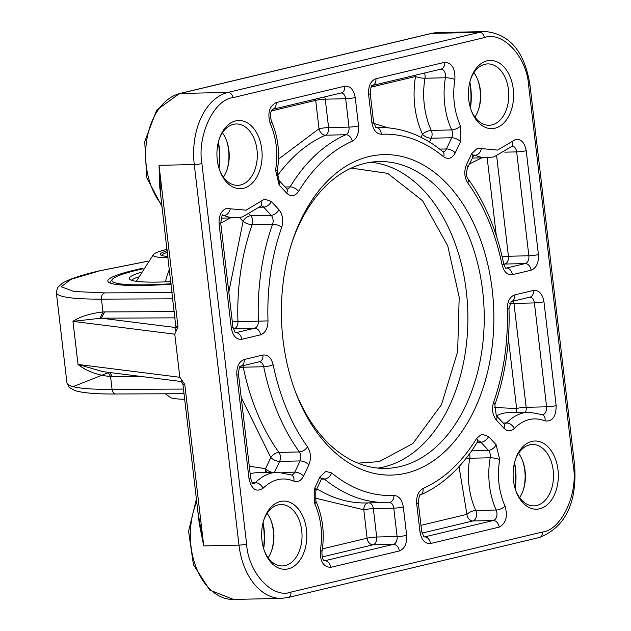 <?xml version="1.0" encoding="UTF-8"?>
<svg xmlns="http://www.w3.org/2000/svg" width="631" height="631" viewBox="0 0 631 631"><rect width="100%" height="100%" fill="white"/><g stroke="black" fill="none" stroke-linecap="round" stroke-linejoin="round"><path stroke-width="0.95" d="M516.986 412.437A6.823 4.898 112.6 0 1 516.97 412.398A6.823 4.898 112.6 0 1 516.615 408.462L508.412 338.618M525.481 412.24A6.823 4.52 88.7 0 0 526.175 407.287A6.823 0.718 -6.7 0 0 516.615 408.462L494.262 407.539M358.022 463.146L379.263 461.616L412.887 443.506L441.479 404.676L457.649 351.696L459.187 297.162L447.726 245.767L422.604 200.761L387.702 173.367L351.262 168.075M294.811 390.1A153.459 101.686 88.7 0 0 386.03 468.391A153.459 101.686 88.7 0 0 400.322 466.53A153.459 101.686 88.7 0 0 482.668 291.049A153.459 101.686 88.7 0 0 379.002 161.552A153.459 101.686 88.7 0 0 364.718 163.413A153.459 101.686 88.7 0 0 291.459 243.945M283.027 339.841A160.282 106.205 88.7 0 0 295.403 391.701A160.282 106.205 88.7 0 0 423.827 466.554A160.282 106.205 88.7 0 0 492.227 289.874A160.282 106.205 88.7 0 0 402.152 156.559A160.282 106.205 88.7 0 0 291.979 242.32A160.282 106.205 88.7 0 0 283.027 339.841M280.282 501.503A34.106 22.598 88.7 0 0 263.884 519.755A34.106 22.598 88.7 0 0 264.618 551.533A34.106 22.598 88.7 0 0 288.193 568.862A34.106 22.598 88.7 0 0 306.492 529.866A34.106 22.598 88.7 0 0 280.282 501.503M264.318 550.721A30.69 20.334 88.7 0 0 282.388 565.928A30.69 20.334 88.7 0 0 285.244 565.557A30.69 20.334 88.7 0 0 301.918 532.611A30.69 20.334 88.7 0 0 280.984 504.555A30.69 20.334 88.7 0 0 278.121 504.934A30.69 20.334 88.7 0 0 263.632 520.575M531.767 441.432A34.106 22.598 88.7 0 0 515.369 459.676A34.106 22.598 88.7 0 0 516.095 491.462A34.106 22.598 88.7 0 0 539.679 508.791A34.106 22.598 88.7 0 0 557.978 469.795A34.106 22.598 88.7 0 0 531.767 441.432M515.803 490.642A30.69 20.334 88.7 0 0 533.873 505.857A30.69 20.334 88.7 0 0 536.729 505.478A30.69 20.334 88.7 0 0 553.403 472.54A30.69 20.334 88.7 0 0 532.461 444.484A30.69 20.334 88.7 0 0 529.606 444.855A30.69 20.334 88.7 0 0 515.109 460.504M235.576 120.923A34.106 22.598 88.7 0 0 219.178 139.167A34.106 22.598 88.7 0 0 219.904 170.954A34.106 22.598 88.7 0 0 243.487 188.283A34.106 22.598 88.7 0 0 261.786 149.287A34.106 22.598 88.7 0 0 235.576 120.923M219.612 170.133A30.69 20.334 88.7 0 0 237.682 185.34A30.69 20.334 88.7 0 0 240.537 184.97A30.69 20.334 88.7 0 0 257.203 152.032A30.69 20.334 88.7 0 0 236.27 123.976A30.69 20.334 88.7 0 0 233.415 124.346A30.69 20.334 88.7 0 0 218.918 139.995M487.053 60.852A34.106 22.598 88.7 0 0 470.663 79.096A34.106 22.598 88.7 0 0 471.389 110.875A34.106 22.598 88.7 0 0 494.972 128.211A34.106 22.598 88.7 0 0 513.271 89.216A34.106 22.598 88.7 0 0 487.053 60.852M471.097 110.062A30.69 20.334 88.7 0 0 489.159 125.269A30.69 20.334 88.7 0 0 492.022 124.899A30.69 20.334 88.7 0 0 508.689 91.952A30.69 20.334 88.7 0 0 487.755 63.905A30.69 20.334 88.7 0 0 484.9 64.275A30.69 20.334 88.7 0 0 470.403 79.924M171.167 284.234A111.174 11.729 173.3 0 1 108.627 282.215A111.174 11.729 173.3 0 1 135.034 269.989A111.174 11.729 173.3 0 1 143.134 268.151M171.111 283.753A107.081 11.303 173.3 0 1 148.388 284.77A107.081 11.303 173.3 0 1 112.381 279.312L110.599 281.544A109.124 11.516 -6.7 0 0 110.173 283.043M112.381 279.312A107.081 11.303 173.3 0 1 142.709 268.853M140.61 272.458A89.578 9.449 -6.7 0 0 129.371 278.792A89.578 9.449 -6.7 0 0 159.809 282.049A89.578 9.449 -6.7 0 0 170.867 281.639M138.292 276.938A88.663 9.355 -6.7 0 0 131.477 280.251M167.42 252.313A54.566 5.758 -6.7 0 0 161.859 255.523M454.888 79.467C455.345 68.424 451.899 62.714 444.547 62.343L375.902 78.741C370.634 80.886 368.196 86.084 368.583 94.342L371.919 122.737C373.205 130.018 376.328 133.859 381.298 134.245C403.312 133.315 424.087 140.816 443.617 156.764C448.199 159.824 452.08 158.523 455.259 152.852L460.52 141.644L460.504 125.995C454.162 111.584 452.293 96.078 454.888 79.467A6.823 1.443 -170.3 0 0 445.407 77.763L424.978 78.228A63.092 41.804 88.7 0 0 431.273 130.388A6.823 2.792 -24.7 0 0 422.47 134.324C414.583 116.419 412.256 97.158 415.49 76.517A6.823 1.443 -170.3 0 0 424.978 78.228A6.823 4.52 88.7 0 0 424.489 73.046M268.151 557.749A30.69 20.334 88.7 0 0 271.914 549.775A30.69 20.334 88.7 0 0 271.259 521.174A30.69 20.334 88.7 0 0 267.134 513.374M519.636 497.678A30.69 20.334 88.7 0 0 523.399 489.703A30.69 20.334 88.7 0 0 522.744 461.095A30.69 20.334 88.7 0 0 518.619 453.303M223.437 177.169A30.69 20.334 88.7 0 0 227.207 169.195A30.69 20.334 88.7 0 0 226.545 140.587A30.69 20.334 88.7 0 0 222.42 132.794M474.922 117.098A30.69 20.334 88.7 0 0 478.684 109.124A30.69 20.334 88.7 0 0 478.03 80.516A30.69 20.334 88.7 0 0 473.905 72.723M423.969 536.989L421.689 531.499L418.353 503.104C418.976 496.494 419.702 493.765 420.538 494.917C443.033 484.868 461.995 467.208 477.415 441.952L478.306 440.895A6.823 4.52 -91.3 0 1 480.893 442.213A6.823 4.086 -42.7 0 0 488.591 436.581L481.832 434.144L476.689 438.3C461.868 462.452 443.94 479.197 422.92 488.552C418.314 491.226 416.231 496.305 416.681 503.783L420.017 532.178C421.54 540.168 425.034 543.954 430.5 543.528L499.153 527.13A6.823 5.056 -103.4 0 0 493.253 520.512L472.824 520.977A6.823 4.52 88.7 0 0 475.758 510.479A6.823 2.753 -24.3 0 0 466.924 514.36A6.823 5.056 -103.4 0 0 468.983 519.084A6.823 5.056 -103.4 0 0 472.824 520.977L421.981 533.124M160.905 196.864L159.036 165.338L194.269 164.533A5.458 0.576 -6.7 0 0 201.92 163.587C196.927 135.823 213.933 99.58 232.839 97.679L484.324 37.608C502.639 30.619 526.995 56.979 528.628 85.548L573.334 466.128C578.319 493.884 561.314 530.127 542.408 532.028L290.923 592.107C272.616 599.095 248.251 572.735 246.626 544.167L201.92 163.587M159.801 187.446L159.036 165.338L178.005 326.834L174.771 334.17L179.835 377.275L184.773 384.421L182.895 384.042M181.2 381.518L182.887 384.042L199.325 523.943L203.742 545.918L197.905 511.82M421.051 137.337L422.47 134.324A6.823 3.068 -154.9 0 0 431.281 138.213L451.709 137.747A6.823 3.068 25.1 0 1 460.52 141.644M249.513 214.406L250.775 215.77A6.823 4.086 -42.7 0 0 243.077 221.402A6.823 2.54 -160.5 0 0 252.187 224.589A187.557 124.283 88.7 0 0 237.942 321.707L267.994 320.895C266.945 287.673 271.519 256.478 281.718 227.31C283.658 220.464 282.72 214.587 278.894 209.673L271.362 201.518L264.602 199.073L246.058 210.17L226.411 208.475C221.142 210.62 218.705 215.818 219.091 224.076L231.293 327.962C232.815 335.952 236.31 339.73 241.776 339.304L260.54 334.824C265.343 333.026 267.828 328.388 267.994 320.895M322.181 556.96L373.024 544.821A6.823 4.52 88.7 0 0 376.683 537.02A6.823 0.718 -6.7 0 0 367.124 538.196A6.823 5.056 -103.4 0 0 369.174 542.928A6.823 5.056 -103.4 0 0 373.024 544.821L393.444 544.348L324.799 560.746A6.823 5.056 76.6 0 1 330.699 567.364L399.344 550.966C404.613 548.828 407.05 543.63 406.664 535.372L403.327 506.977C402.05 499.689 398.918 495.856 393.949 495.469C371.943 496.4 351.167 488.891 331.63 472.95L325.825 471.404L319.988 476.855L314.727 488.071L314.743 503.719C321.084 518.13 322.954 533.637 320.359 550.248C319.909 561.29 323.356 567.001 330.699 567.364M368.165 502.915A6.823 5.111 -92.9 0 0 363.787 509.801L314.972 498.025M509.785 303.708A6.823 0.718 173.3 0 1 513.973 303.401A6.823 4.52 88.7 0 0 513.413 301.105M271.653 550.548A34.106 22.598 88.7 0 0 270.959 520.409M523.138 490.476A34.106 22.598 88.7 0 0 522.444 460.338M226.947 169.968A34.106 22.598 88.7 0 0 226.253 139.83M478.424 109.897A34.106 22.598 88.7 0 0 477.738 79.758M503.814 264.279L504.768 264.05A6.823 4.52 88.7 0 0 508.428 256.249A6.823 0.718 -6.7 0 0 502.181 256.817M466.348 458.011A6.823 1.491 -169.9 0 0 469.787 458.24A63.092 41.804 88.7 0 0 475.758 510.479L496.187 510.014A6.823 2.753 -24.3 0 0 505.013 506.133C498.758 491.644 496.983 476.113 499.689 459.542L496.124 444.737L488.591 436.581M273.144 364.742A6.823 1.333 168.5 0 1 263.711 366.737L243.29 367.21A187.557 124.283 88.7 0 0 278.941 452.403A6.823 3.676 -35.8 0 0 270.817 457.507A6.823 3.068 -154.9 0 0 279.628 461.395L300.056 460.93A6.823 3.068 25.1 0 1 308.867 464.826C311.359 458.406 310.902 452.411 307.502 446.843C291.199 424.008 279.746 396.639 273.144 364.742C271.275 357.738 267.867 354.496 262.914 355.032L244.15 359.512C238.889 361.658 236.444 366.856 236.83 375.114L249.04 479C251.666 489.427 256.344 492.511 263.072 488.252C272.56 479.103 282.822 476.728 293.865 481.122C297.848 482.494 301.097 480.806 303.606 476.034L308.867 464.826M278.476 159.186L319.026 128.756A6.823 4.93 -113.5 0 0 325.462 135.192A187.557 124.283 88.7 0 0 277.159 176.041M315.634 99.051A6.823 5.056 -103.4 0 0 315.689 100.361A6.823 0.718 173.3 0 1 325.249 99.177A6.823 4.52 88.7 0 0 324.689 96.89M183.487 389.082L112.066 389.398A5.458 3.967 -90.3 0 0 116.001 393.996C96.559 394.138 82.929 393.01 75.105 390.628L69.284 387.442L66.933 382.828A163.689 17.274 -6.7 0 0 112.066 389.398L110.559 376.573C97.395 375.216 86.557 371.178 78.031 364.458L103.019 371.667L181.192 381.51L181.791 380.217M176.262 327.457L174.921 327.994L176.025 331.149M178.005 326.834L176.152 326.669M470.3 107.57A54.566 36.156 88.7 0 0 469.724 82.448M218.815 167.641A54.566 36.156 88.7 0 0 218.239 142.519M174.921 327.994L175.655 327.536L101.299 318.174L72.959 321.345C80.145 316.581 90.146 313.449 102.971 311.966L101.465 299.133A163.689 17.274 173.3 0 1 56.333 292.571L66.933 382.828M515.006 488.157A54.566 36.156 88.7 0 0 514.431 463.028M263.521 548.229A54.566 36.156 88.7 0 0 262.946 523.107M263.671 548.741A51.15 33.893 88.7 0 0 263.072 522.586M515.156 488.67A51.15 33.893 88.7 0 0 514.557 462.507M218.965 168.161A51.15 33.893 88.7 0 0 218.365 141.999M470.45 108.082A51.15 33.893 88.7 0 0 469.85 81.927M175.118 317.85L101.299 318.174L104.58 311.927L174.385 311.619M141.107 376.462L112.176 376.597L109.999 372.55M168.059 257.771A63.155 6.665 173.3 0 1 153.53 254.396A63.155 6.665 173.3 0 1 167.065 249.332M165.338 393.783L170.338 397.443A63.155 6.665 -6.7 0 0 184.678 399.226M167.223 250.665A55.93 5.9 -6.7 0 0 160.739 254.987A55.93 5.9 -6.7 0 0 167.901 256.438M222.885 215.25A6.823 4.52 -91.3 0 1 224.013 215.494A6.823 4.898 -67.4 0 0 230.244 208.806M222.562 215.526L224.013 215.494A63.092 41.804 88.7 0 0 235.868 217.79L242.533 216.922L260.769 206.108A6.823 4.275 -135.9 0 0 260.982 201.242M261.076 205.848A6.823 4.52 -91.3 0 1 263.663 207.149A6.823 4.086 -42.7 0 0 271.362 201.518M322.291 478.18A6.823 4.52 -91.3 0 1 324.413 479.032A6.823 4.433 -50.4 0 0 331.63 472.95M481.39 148.593L477.47 148.222L471.641 153.672L466.38 164.888C463.895 171.309 464.345 177.303 467.745 182.872C484.048 205.706 495.501 233.076 502.11 264.973C503.972 271.977 507.379 275.211 512.333 274.682L531.097 270.194C536.366 268.057 538.803 262.859 538.417 254.601L526.215 150.714C524.692 142.724 521.198 138.938 515.724 139.364L497.543 150.099L481.39 148.593A6.823 4.89 -66.6 0 1 475.119 155.265L473.605 155.297M505.802 268.143L506.015 268.167C505.952 268.98 505.171 267.505 503.688 263.734C496.928 230.938 485.089 202.701 468.17 178.999C466.301 177.421 466.057 173.722 467.445 167.901L473.952 154.974A6.823 4.52 -91.3 0 1 475.119 155.265A63.092 41.804 88.7 0 0 487.353 157.718L472.067 158.065M487.353 157.718L494.018 156.851L511.922 146.376A6.823 4.307 -135.3 0 0 512.183 141.462M512.198 146.14A6.823 4.52 -91.3 0 1 516.655 151.89L528.857 255.776A6.823 0.718 -6.7 0 0 538.417 254.601M526.215 150.714A6.823 0.718 173.3 0 1 516.655 151.89L504.839 152.166M377.851 468.084A153.459 101.686 88.7 0 0 383.979 466.908A153.459 101.686 88.7 0 0 467.681 308.346A153.459 101.686 88.7 0 0 370.847 162.238M291.246 474.954L277.687 472.233L257.259 472.698A63.092 41.804 88.7 0 0 251.383 473.463A63.092 41.804 88.7 0 0 250.168 473.778M266.874 472.477A6.823 5.056 76.6 0 1 265.556 468.715A6.823 4.89 -66.6 0 0 265.825 472.501M172.878 298.826L101.465 299.133A5.458 3.967 -90.3 0 1 104.746 292.894L73.922 291.498L61.152 286.726L71.177 279.249L99.793 270.794L147.883 261.226M169.408 269.24A95.486 63.274 88.7 0 0 165.322 281.883M543.954 301.752C542.431 293.762 538.937 289.976 533.471 290.402L514.707 294.89C509.903 296.68 507.419 301.326 507.261 308.811C508.302 342.041 503.727 373.236 493.537 402.404C491.596 409.251 492.535 415.127 496.352 420.041L503.893 428.197C507.356 431.533 510.81 431.628 514.265 428.473C523.698 419.189 533.944 416.665 545.003 420.901C552.338 421.8 556.061 416.712 556.163 405.638L543.954 301.752A6.823 0.718 173.3 0 1 534.394 302.927L513.973 303.401L526.175 407.287L546.604 406.814A6.823 4.52 -91.3 0 1 542.944 414.614A6.823 4.52 -91.3 0 1 542.447 414.693M277.687 472.233A63.092 41.804 88.7 0 0 271.811 472.998A63.092 41.804 88.7 0 0 255.397 482.683A6.823 4.307 44.7 0 1 263.072 488.252M252.171 482.754L255.397 482.683A6.823 4.52 -91.3 0 1 253.141 483.803M316.88 488.78A187.557 124.283 88.7 0 0 366.39 502.954L389.185 502.394A6.823 5.111 -92.9 0 1 389.082 502.402A187.557 124.283 88.7 0 1 386.819 502.481A187.557 124.283 88.7 0 1 324.413 479.032L321.479 479.095M503.175 423.015L506.559 422.936A6.823 4.52 -91.3 0 1 504.753 424.016A6.823 4.52 -91.3 0 1 504.272 424.095M285.062 186.989L290.086 186.879A6.823 4.52 -91.3 0 1 287.523 188.953A6.823 4.52 -91.3 0 1 287.034 189.032M499.153 527.13C506.015 523.367 507.963 516.371 505.013 506.133M286.663 193.133C290.962 197.006 294.929 196.438 298.558 191.414C313.386 167.262 331.307 150.509 352.327 141.163C356.941 138.489 359.015 133.409 358.566 125.932L355.229 97.529C353.707 89.539 350.213 85.761 344.747 86.187L276.102 102.585C269.24 106.347 267.284 113.343 270.242 123.581C276.488 138.071 278.263 153.601 275.566 170.173L279.123 184.97L286.663 193.133A6.823 4.086 137.3 0 0 286.561 188.614L279.028 180.458A6.823 4.086 137.3 0 1 279.123 184.97M440.951 69.118A6.823 4.52 -91.3 0 1 445.407 77.763A63.092 41.804 88.7 0 0 451.701 129.923A6.823 2.792 -24.7 0 0 460.504 125.995M429.49 142.03L431.281 138.213A6.823 4.52 -91.3 0 0 432.022 133.141A6.823 4.52 -91.3 0 0 431.273 130.388L451.701 129.923A6.823 4.52 -91.3 0 1 451.709 137.747L446.448 148.963A6.823 3.068 25.1 0 1 455.259 152.852M439.72 149.113L446.448 148.963A6.823 4.52 -91.3 0 1 443.049 151.763M442.899 151.771L442.859 151.621A6.823 4.433 129.6 0 1 443.617 156.764M442.859 151.621C422.857 135.208 401.308 127.154 378.221 127.462A187.557 124.283 88.7 0 0 376.029 127.541A6.823 5.111 87.1 0 1 381.298 134.245M375.871 127.549L373.584 122.059A6.823 0.718 173.3 0 1 371.919 122.737M373.584 122.059L370.255 93.664A6.823 0.718 173.3 0 1 368.583 94.342M444.547 62.343A6.823 5.056 -103.4 0 1 441.03 69.094L372.424 85.485A6.823 5.056 -103.4 0 0 375.902 78.741M281.718 227.31A6.823 2.54 -160.5 0 0 272.608 224.123A187.557 124.283 88.7 0 0 258.371 321.242A6.823 4.52 -91.3 0 1 254.648 328.207A6.823 5.056 76.6 0 1 260.54 334.824M233.178 328.562A6.823 5.056 -103.4 0 0 234.219 328.672L254.648 328.207L235.884 332.687A6.823 5.056 76.6 0 1 241.776 339.304M235.308 332.703L235.884 332.687A6.823 4.52 -91.3 0 1 235.395 332.766M235.245 332.774L232.965 327.284A6.823 0.718 173.3 0 1 231.293 327.962M232.965 327.284L220.755 223.398A6.823 0.718 173.3 0 1 219.091 224.076M259.633 207.244L263.663 207.149L271.204 215.305A6.823 4.086 -42.7 0 0 278.894 209.673M271.204 215.305A6.823 4.52 -91.3 0 1 272.608 224.123L252.187 224.589A6.823 4.52 88.7 0 0 252.637 220.227A6.823 4.52 88.7 0 0 250.775 215.77L271.204 215.305M399.344 550.966A6.823 5.056 -103.4 0 0 393.444 544.348A6.823 4.52 -91.3 0 0 397.104 536.547A6.823 0.718 -6.7 0 0 406.664 535.372M324.224 560.762L324.799 560.746A6.823 4.52 -91.3 0 1 324.318 560.825M324.168 560.833L324.381 560.856C322.662 559.894 321.857 556.779 321.976 551.51A6.823 1.443 -170.3 0 0 320.359 550.248M321.976 551.51C324.831 533.558 322.78 516.718 315.839 500.99A6.823 2.792 155.3 0 1 314.743 503.719M315.839 500.99L315.8 491.084A6.823 3.068 -154.9 0 0 314.727 488.071M315.8 491.084L321.061 479.875A6.823 3.068 -154.9 0 0 319.988 476.855M403.327 506.977A6.823 0.718 -6.7 0 1 393.776 508.152L397.104 536.547L376.683 537.02L373.347 508.625L393.776 508.152A6.823 4.52 -91.3 0 0 389.177 502.394A6.823 5.111 -92.9 0 0 393.949 495.469M529.866 297.177A6.823 4.52 -91.3 0 1 534.394 302.927L546.604 406.814A6.823 0.718 -6.7 0 0 556.163 405.638M542.305 414.701L542.526 414.725A6.823 4.898 112.6 0 1 545.003 420.901M542.526 414.725L529.172 412.153A63.092 41.804 88.7 0 0 506.559 422.936A6.823 4.275 44.1 0 1 514.265 428.473M504.114 424.103L503.79 423.685A6.823 4.086 137.3 0 1 503.893 428.197M503.79 423.685L496.258 415.529A6.823 4.086 137.3 0 1 496.352 420.041M496.258 415.529L494.862 404.794A6.823 2.54 -160.5 0 0 493.537 402.404M494.862 404.794C505.352 374.79 510.061 342.751 508.972 308.693L507.261 308.811M508.972 308.693L511.244 301.618A6.823 5.056 -103.4 0 0 514.707 294.89M511.181 301.642L529.945 297.154A6.823 5.056 -103.4 0 0 533.471 290.402M496.668 156.102L508.428 256.249L528.857 255.776A6.823 4.52 -91.3 0 1 525.197 263.577A6.823 5.056 76.6 0 1 531.097 270.194M503.727 263.932A6.823 5.056 -103.4 0 0 504.768 264.05L525.197 263.577L506.433 268.057A6.823 5.056 76.6 0 1 512.333 274.682M505.857 268.072L506.433 268.057A6.823 4.52 -91.3 0 1 505.952 268.136M503.688 263.734A6.823 1.333 168.5 0 1 502.11 264.973M468.17 178.999A6.823 3.676 144.2 0 1 467.745 182.872M467.445 167.901A6.823 3.068 -154.9 0 0 466.38 164.888M472.714 156.693A6.823 3.068 -154.9 0 0 471.641 153.672M477.202 442.299L480.893 442.213L488.433 450.368A6.823 4.52 -91.3 0 1 490.216 457.775A63.092 41.804 88.7 0 0 496.187 510.014A6.823 4.52 -91.3 0 1 493.253 520.512L424.608 536.91A6.823 5.056 76.6 0 1 430.5 543.528M424.032 536.918L424.608 536.91A6.823 4.52 -91.3 0 1 424.119 536.981M421.689 531.499A6.823 0.718 173.3 0 1 420.017 532.178M418.353 503.104A6.823 0.718 173.3 0 1 416.681 503.783M420.538 494.917L420.538 494.917A6.823 4.93 -113.5 0 0 422.92 488.552M477.415 441.952A6.823 3.549 -148.7 0 0 476.689 438.3M471.696 450.755L488.433 450.368A6.823 4.086 -42.7 0 0 496.124 444.737M469.567 453.752A6.823 4.52 -91.3 0 1 469.866 455.29A6.823 4.52 -91.3 0 1 469.787 458.24L490.216 457.775A6.823 1.491 10.1 0 1 499.689 459.542M259.317 361.8A6.823 4.52 -91.3 0 1 263.711 366.737A187.557 124.283 88.7 0 0 299.37 451.938A6.823 3.676 -35.8 0 0 307.502 446.843M274.509 472.303L279.628 461.395A6.823 4.52 -91.3 0 0 280.369 456.323A6.823 4.52 -91.3 0 0 278.941 452.403L299.37 451.938A6.823 4.52 -91.3 0 1 300.056 460.93L294.795 472.146A6.823 3.068 25.1 0 1 303.606 476.034M282.073 472.438L294.795 472.146A6.823 4.52 -91.3 0 1 291.38 474.946M291.459 474.977L291.459 474.977A6.823 4.89 113.4 0 1 293.865 481.122M252.992 483.811L253.205 483.835C252.771 484.466 251.935 482.628 250.704 478.322A6.823 0.718 173.3 0 1 249.04 479M250.704 478.322L238.502 374.435A6.823 0.718 173.3 0 1 236.83 375.114M238.502 374.435C238.968 368.11 239.701 365.381 240.687 366.248A6.823 5.056 -103.4 0 0 244.15 359.512M240.632 366.264L259.396 361.784A6.823 5.056 -103.4 0 0 262.914 355.032M352.327 141.163A6.823 4.93 -113.5 0 0 345.891 134.726A187.557 124.283 88.7 0 0 290.086 186.879A6.823 3.549 31.3 0 1 298.558 191.414M279.028 180.458L277.175 171.482A6.823 1.491 -169.9 0 0 275.566 170.173M277.175 171.482C280.132 153.57 278.192 136.706 271.346 120.892A6.823 2.753 155.7 0 1 270.242 123.581M271.346 120.892C269.926 115.252 270.36 111.395 272.639 109.321A6.823 5.056 -103.4 0 0 276.102 102.585M272.576 109.337L341.221 92.938A6.823 5.056 -103.4 0 0 344.747 86.187M341.142 92.954A6.823 4.52 -91.3 0 1 345.67 98.712A6.823 0.718 -6.7 0 0 355.229 97.529M271.385 110.946L315.689 100.361L319.026 128.756A6.823 0.718 -6.7 0 1 328.585 127.58L349.006 127.107A6.823 4.52 -91.3 0 1 345.891 134.726L325.462 135.192A6.823 4.52 88.7 0 0 328.585 127.58L325.249 99.177L345.67 98.712L349.006 127.107A6.823 0.718 -6.7 0 0 358.566 125.932M528.628 85.548A5.458 0.576 -6.7 0 0 529.961 85.004C524.7 51.931 509.88 34.113 485.484 31.55A63.092 41.804 88.7 0 0 479.607 32.315A5.458 4.046 76.6 0 1 484.324 37.608M485.484 31.55L437.48 32.646A63.092 41.804 88.7 0 0 431.604 33.411L479.607 32.315L228.122 92.386A5.458 4.046 76.6 0 1 232.839 97.679M437.48 32.646L430.973 33.498A5.458 4.046 76.6 0 1 431.604 33.411L180.119 93.491L228.122 92.386A63.092 41.804 88.7 0 0 194.269 164.533L238.983 545.113A5.458 0.576 -6.7 0 0 246.626 544.167M184.773 384.421L203.742 545.918L238.983 545.113A63.092 41.804 88.7 0 0 281.6 598.354L288.107 597.502A5.458 4.046 -103.4 0 0 290.923 592.107M288.107 597.502L539.592 537.431A5.458 4.046 -103.4 0 0 542.408 532.028M539.592 537.431C565.321 527.137 577.01 503.191 574.667 465.583A5.458 0.576 173.3 0 1 573.334 466.128M232.326 321.889L237.942 321.707A6.823 4.52 88.7 0 1 234.219 328.672L233.257 328.901M529.172 412.153L508.744 412.627A63.092 41.804 88.7 0 0 496.447 415.726M430.973 33.498L179.488 93.569A5.458 4.046 76.6 0 1 180.119 93.491A63.092 41.804 88.7 0 0 146.834 139.538A63.092 41.804 88.7 0 0 161.851 204.933M196.73 501.819A63.092 41.804 88.7 0 0 195.91 566.788A63.092 41.804 88.7 0 0 233.596 599.45L209.776 590.103L193.441 564.745L188.582 531.152L196.407 499.082M373.812 123.4L387.773 127.77M415.435 75.207A6.823 5.056 -103.4 0 0 415.49 76.517L371.194 87.102M228.816 291.972L243.077 221.402L239.472 217.498M230.283 217.916L220.74 223.216M322.386 548.883L367.124 538.196L363.787 509.801A6.823 0.718 173.3 0 1 373.347 508.625A6.823 4.52 88.7 0 0 369.174 502.891M496.321 235.686L487.164 157.718M481.768 157.845L469.243 164.084M420.964 525.339L466.924 514.36L459.029 466.664M272.15 472.359A6.823 3.068 25.1 0 1 265.556 468.715L270.817 457.507L241.2 397.42M239.575 367.613A6.823 1.333 168.5 0 1 243.29 367.21A6.823 4.52 88.7 0 0 242.856 365.735M249.277 466.175L265.556 468.715M174.771 334.17L72.959 321.345L78.031 364.458L179.835 377.275M100.053 318.134L102.971 311.966L104.58 311.927M112.176 376.597L110.559 376.573L108.067 372.306M108.54 372.59L73.117 386.653M104.746 292.894L172.153 292.595M56.333 292.571L57.579 287.484L62.461 283.098C69.213 279.131 81.446 275.061 99.162 270.88L147.914 261.179M221.189 218.129L235.868 217.79M370.255 93.664C370.72 87.338 371.454 84.609 372.44 85.477L372.385 85.493M222.885 215.226L222.948 215.21C222.333 213.712 221.607 216.441 220.755 223.398M322.299 478.156L321.061 479.875M286.884 189.032L286.561 188.614M574.667 465.583L529.961 85.004M378.221 127.462L375.981 127.517M281.6 598.354L233.596 599.45M162.049 206.621L146.707 177.603L144.736 141.525L156.701 110.07L179.488 93.569M175.939 327.607L159.73 186.879M103.058 371.683L103.547 371.738M116.001 393.996L184.031 393.697M153.53 254.396L136.304 281.3"/></g></svg>
